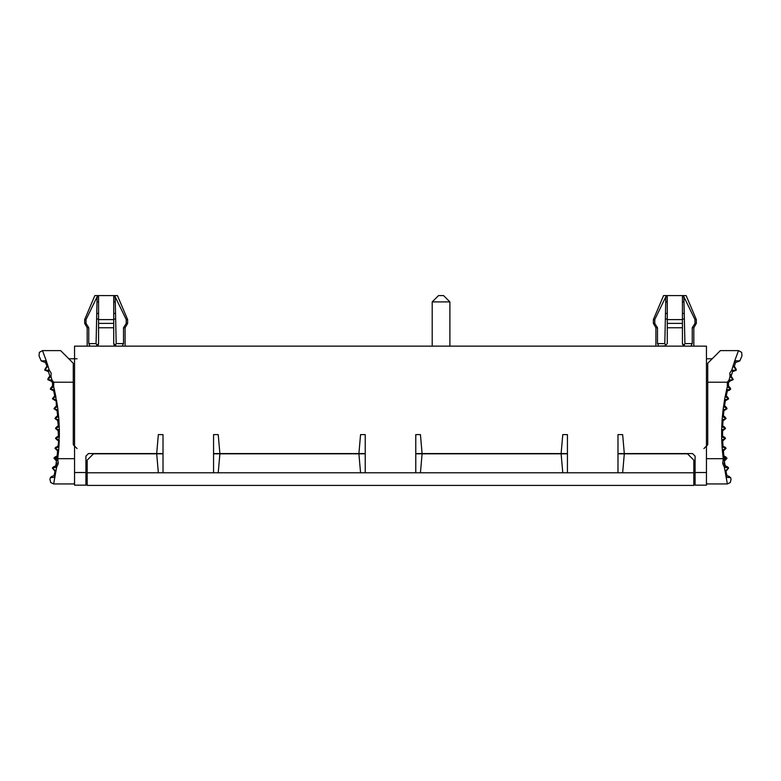 <?xml version="1.0" encoding="UTF-8"?>
<svg xmlns="http://www.w3.org/2000/svg" width="781" height="781" viewBox="0 0 781 781"><rect width="100%" height="100%" fill="white"/><g stroke="black" fill="none" stroke-linecap="round" stroke-linejoin="round"><path stroke-width="1.17" d="M617.986 435.134L617.986 472.778L693.821 472.778L693.821 485.411L87.179 485.411L87.179 460.136L93.505 453.82L163.014 453.82L93.505 453.82M687.495 453.82L617.986 453.82L687.495 453.82L693.821 460.136L693.821 472.778M567.436 453.82L415.775 453.82L567.436 453.82M365.225 453.82L213.564 453.82L365.225 453.82M695.08 478.841L693.821 478.841M87.179 478.841L85.92 478.841M707.723 415.648L706.454 415.648M741.95 355.96L741.667 352.348L738.494 350.62L734.775 360.715L739.812 360.929L741.95 355.96L741.667 352.348L738.494 350.62L720.355 350.62L707.723 363.263L712.204 358.782L706.454 358.782M703.925 448.567L707.723 444.77L707.723 382.212L727.277 382.212L728.429 382.749L729.757 381.187L733.193 379.644L729.054 380.054L729.757 381.187L728.429 382.749L728.488 386.048L730.05 387.659L728.488 386.048L728.077 384.33L728.488 386.048L727.365 386.624L730.674 389.065L730.05 387.659L730.674 389.065L729.444 390.197L727.326 390.92L726.574 389.904L725.168 396.504L726.271 395.879L727.912 397.402L726.271 395.879L727.326 390.92M706.454 482.287L706.746 483.956L727.355 483.956L730.352 482.492L731.036 479.241L730.625 477.572L731.036 479.241M728.575 398.935L727.912 397.402L728.605 398.769L725.168 396.504L724.563 399.823L725.354 400.799L728.575 398.935L724.563 399.823L723.06 409.83L723.909 410.767L727.023 408.736L723.06 409.83L722.093 419.914L722.991 420.803L725.988 418.606L722.093 419.914L721.654 430.019L722.591 430.868L725.471 428.525L721.654 430.019L721.654 436.774L725.481 438.444L721.742 440.142L722.093 446.888L725.988 448.187L722.357 450.246L723.06 456.963L727.043 458.232L723.284 458.681L722.698 463.582L724.387 467.263L727.355 483.956L706.746 483.956M723.479 460.429L724.543 461.015L727.043 458.232L723.479 460.429M728.605 468.034L724.993 471.255L726.135 471.177L728.605 468.034L727.433 466.833L728.575 467.868L724.387 467.263L725.227 465.886L724.319 461.434M706.454 458.681L723.284 458.681L723.06 456.963L723.909 456.026L723.382 450.988L726.008 448.362L722.991 446L722.718 440.943L725.481 438.444L722.591 435.935L722.591 430.868M725.939 456.973L723.909 456.026L727.043 458.232M721.878 443.432L722.991 446L722.093 446.888L722.357 450.246L723.382 450.988M724.514 437.087L725.471 438.278L722.591 435.935L721.624 433.396L722.591 435.935L721.654 436.774L721.742 440.142L722.718 440.943M725.481 428.349L724.583 427.109L725.481 428.349L721.742 426.651L722.718 425.86L722.991 420.803M724.583 427.109L722.718 425.86L724.583 427.109M726.008 418.44L725.168 417.152L726.008 418.44L722.357 416.546L723.382 415.804L723.909 410.767M725.168 417.152L723.382 415.804L725.168 417.152M727.023 408.736L726.281 407.243L727.043 408.57L723.499 406.491L724.563 405.808L726.281 407.243L724.563 405.808L725.354 400.799M730.625 389.231L726.574 389.904L727.365 386.624L727.277 382.212L729.054 380.054L729.991 376.442L731.162 376.208L732.48 371.746L736.258 370.204L731.738 370.233L732.89 371.483M735.585 362.54L734.775 360.715L733.066 365.899L734.296 366.279L735.839 368.583L734.306 366.279L735.585 362.54L739.812 360.929L741.179 357.698M733.242 379.478L731.162 376.208L733.242 379.478L729.991 376.442L729.845 373.006L731.738 370.233L733.066 365.899L736.317 370.038L735.839 368.583L736.317 370.038M723.958 463.113L724.944 465.613L727.433 466.833L725.227 465.896M720.355 350.62L738.494 350.62L720.355 350.62L712.204 358.782M722.659 413.52L723.382 415.804L722.659 413.588M722.659 453.37L723.909 456.026L722.659 453.214M725.764 472.808L726.935 475.551L726.008 471.48M726.935 475.551L726.057 477.406L730.625 477.572L726.935 475.551L729.444 476.605M730.899 374.724L731.045 375.866M684.254 313.913L682.438 312.996L684.254 313.913L684.019 303.565M721.878 443.325L722.991 446L725.988 448.187L724.963 447.044M721.878 423.624L722.718 425.86L721.878 423.478M723.958 403.748L724.563 405.808L723.958 403.748M725.764 393.985L726.271 395.879L725.764 393.985M707.723 363.263L707.723 382.212M73.277 415.648L74.546 415.648M77.075 358.782L68.796 358.782L73.277 363.263L73.277 382.212L53.723 382.212L52.571 382.749L51.243 381.187L47.807 379.644L51.946 380.054L51.243 381.187L52.571 382.749L52.512 386.048L50.95 387.659L52.512 386.048L52.571 382.749M85.92 472.525L85.92 485.157L74.546 485.157L74.546 472.525L85.92 472.525L85.92 456.094L88.478 453.566L156.698 453.566L158.348 434.607L163.014 434.607L163.014 472.778L365.225 472.778L365.225 434.607L360.558 434.607L358.909 453.566L365.225 453.566M617.986 453.566L692.522 453.566L695.08 456.094L695.08 485.157L706.454 485.157L706.454 346.139L74.546 346.139L74.546 472.525M415.775 453.566L567.436 453.566M213.564 435.134L213.564 434.607L218.221 434.607L219.881 453.566L358.909 453.566M219.881 453.566L213.564 453.566M163.014 453.566L156.698 453.566M443.579 295.589L438.522 295.589L443.579 295.589L449.895 301.905L432.205 301.905L432.205 346.139L131.413 346.139L706.454 346.139M74.546 482.287L74.254 483.956L53.645 483.956L50.648 482.492L49.964 479.241L50.374 477.572L49.964 479.241M46.792 365.488L45.415 362.54L41.188 360.929L46.225 360.715L47.934 365.899L44.742 370.204L49.262 370.233L51.155 373.006L51.009 376.442L51.946 380.054L53.723 382.212L53.635 386.624L50.326 389.065L54.426 389.904L55.832 396.504L52.395 398.769L56.437 399.823L57.501 406.491L53.977 408.736L57.94 409.83L58.907 419.914L58.009 420.803L55.012 418.606L58.907 419.914L59.346 430.019L58.409 430.868L55.529 428.525L59.346 430.019L59.346 436.774L55.529 438.278L59.258 440.142L58.907 446.888L54.992 448.362L58.643 450.246L57.94 456.963L53.957 458.183L57.716 458.681L58.302 463.582L56.613 467.263L53.645 483.956L74.254 483.956M77.075 448.567L73.277 444.77L73.277 382.212M52.395 468.034L56.007 471.255L54.865 471.177L52.395 468.034L53.567 466.833L52.425 467.868L56.613 467.263L55.773 465.886L56.457 461.015L57.521 460.429L53.957 458.232L56.212 460.683M49.886 376.081L48.305 378.043L49.838 376.208L48.52 371.746L44.683 370.038L46.665 366.435M45.435 368.359L44.683 370.038M48.11 371.483L49.262 370.233L47.934 365.899L46.753 366.016M41.188 360.929L39.05 355.96L39.333 352.348L42.506 350.62L46.225 360.715L45.415 362.54M47.758 379.478L48.305 378.043L47.758 379.478L51.009 376.442L49.955 375.866M74.546 458.681L57.716 458.681L57.94 456.963L57.091 456.026L55.06 456.973L57.091 456.026L57.618 450.988L54.992 448.362L58.009 446L55.012 448.187L56.037 447.044M59.122 443.364L58.009 446L58.907 446.888L58.643 450.246L57.355 450.666M58.009 446L59.346 436.774L58.409 435.935L55.519 438.444L57.999 440.63M56.486 437.087L55.529 438.278L58.409 435.935L58.116 430.575M55.529 428.525L56.417 427.109L55.519 428.349L59.258 426.651L58.282 425.86L56.417 427.109L58.282 425.86L57.706 420.52M55.012 418.606L55.832 417.152L54.992 418.44L58.643 416.546L57.618 415.804L55.832 417.152L57.618 415.804L57.091 410.767L53.977 408.736L56.437 405.808L53.957 408.57M52.512 386.048L53.635 386.624L54.426 389.904L53.674 390.92L54.729 395.879L52.395 398.769L54.729 395.879L55.832 396.504L56.437 405.808L57.501 406.491L57.94 409.83L56.769 410.513M52.395 398.769L55.305 400.555M50.326 389.065L50.95 387.659L50.374 389.231L53.333 390.695M58.341 413.588L57.618 415.804M115.539 313.913L113.723 312.996L115.539 313.913L115.149 296.721L113.723 296.721L113.723 319.605L98.562 319.605L98.562 296.721L97.127 296.721L97.01 301.905L98.562 301.905M59.122 423.419L58.282 425.86M58.341 453.244L57.091 456.026M53.977 458.056L55.06 456.973M55.236 472.817L54.065 475.551L54.992 471.48M51.556 476.605L54.065 475.551L54.943 477.406L50.374 477.572L51.556 476.605M39.811 357.688L39.05 355.96L39.333 352.348L42.506 350.62L60.645 350.62L68.796 358.782M73.277 363.263L60.645 350.62L42.506 350.62L60.645 350.62M57.042 463.065L55.968 465.701L53.567 466.833L55.773 465.896M561.119 453.82L562.779 472.778L567.436 472.778L567.436 435.134M561.119 453.566L562.779 434.607L567.436 434.607M617.986 434.607L622.652 434.607L624.302 453.566M213.564 434.607L213.564 472.778L218.221 472.778L219.881 453.82M415.775 435.134L415.775 472.778L420.442 472.778L422.091 453.82M415.775 434.607L420.442 434.607L422.091 453.566M87.179 327.776L88.77 327.776L86.037 323.393L84.66 323.393L87.179 327.776L87.179 346.139L90.03 346.139L74.546 346.139M432.205 346.139L118.78 346.139M113.723 327.776L113.723 323.393L98.562 323.393L98.562 327.776L113.723 327.776L113.723 343.611L116.252 346.139L125.097 346.139L90.03 346.139M693.821 327.776L692.23 327.776L694.963 323.393L696.34 323.393L693.821 327.776L693.821 346.139L684.966 346.139L682.438 343.611L682.76 344.831M658.754 346.139L655.903 346.139L658.822 346.139L657.485 343.611L664.807 343.611L665.929 345.846L658.822 346.139M87.179 472.778L163.014 472.778L158.348 472.778L156.698 453.82M358.909 453.82L360.558 472.778L622.652 472.778L624.302 453.82M682.438 327.776L682.438 343.611L682.438 323.393L682.438 327.776L667.277 327.776L667.277 296.721L665.851 296.721L654.761 319.595L653.375 319.595L663.567 295.589L686.148 295.589L663.567 295.589M664.748 346.139L667.277 343.611L667.277 327.776M684.966 346.139L683.795 345.846L684.917 343.611L683.99 301.905L682.438 301.905M684.917 343.611L692.23 343.611L690.892 346.139M694.963 323.393L694.963 319.595L683.873 296.721L683.99 301.905M692.23 343.611L692.23 327.776M696.34 323.393L696.34 319.595L694.963 319.595M683.873 296.721L682.438 296.721L682.438 319.605L667.277 319.605M667.277 301.905L665.734 301.905L665.851 296.721M96.141 346.139L98.562 343.611L98.562 327.776M96.043 346.139L97.205 345.846L96.083 343.611L97.01 301.905M98.562 312.996L96.746 313.913L96.981 303.565M98.533 343.962L98.357 344.606M98.211 344.89L97.352 345.768M114.924 345.768L114.436 345.368M114.153 345.026L113.762 344.03M115.149 296.721L126.239 319.595L126.239 323.393L123.515 327.776L123.515 343.611L116.193 343.611L115.071 345.846L116.252 346.139M116.193 343.611L115.266 301.905L113.723 301.905M96.083 343.611L88.77 343.611L88.77 327.776M86.037 323.393L86.037 319.595L97.127 296.721M94.852 295.589L117.433 295.589L94.852 295.589L84.66 319.595L86.037 319.595M126.239 319.595L127.625 319.595L127.625 323.393L126.239 323.393M113.723 323.393L113.723 319.605M88.77 343.611L90.04 346.139M123.515 327.776L125.097 327.776L127.625 323.393M163.014 435.134L163.014 434.607M365.225 435.134L365.225 434.607M122.178 346.139L123.515 343.611M657.485 327.776L655.903 327.776L653.375 323.393L654.761 323.393L657.485 327.776L657.485 343.611M667.277 323.393L682.438 323.393L682.438 319.605M90.108 346.139L96.034 346.139M667.277 312.996L665.461 313.913L665.695 303.565M664.807 343.611L665.734 301.905M654.761 319.595L654.761 323.393M98.562 323.393L98.562 319.605M665.344 319.029L667.277 319.029M682.438 319.029L684.371 319.029M115.656 319.029L113.723 319.029M98.562 319.029L96.629 319.029M706.454 472.525L695.08 472.525M693.821 485.411L87.179 485.411M696.34 319.595L686.148 295.589M695.08 485.157L706.454 485.157M117.433 295.589L127.625 319.595M125.097 346.139L125.097 327.776M85.92 485.157L74.546 485.157M438.522 295.589L432.205 301.905M449.895 301.905L449.895 346.139M655.903 327.776L655.903 346.139M653.375 323.393L653.375 319.595M84.66 319.595L84.66 323.393"/></g></svg>
